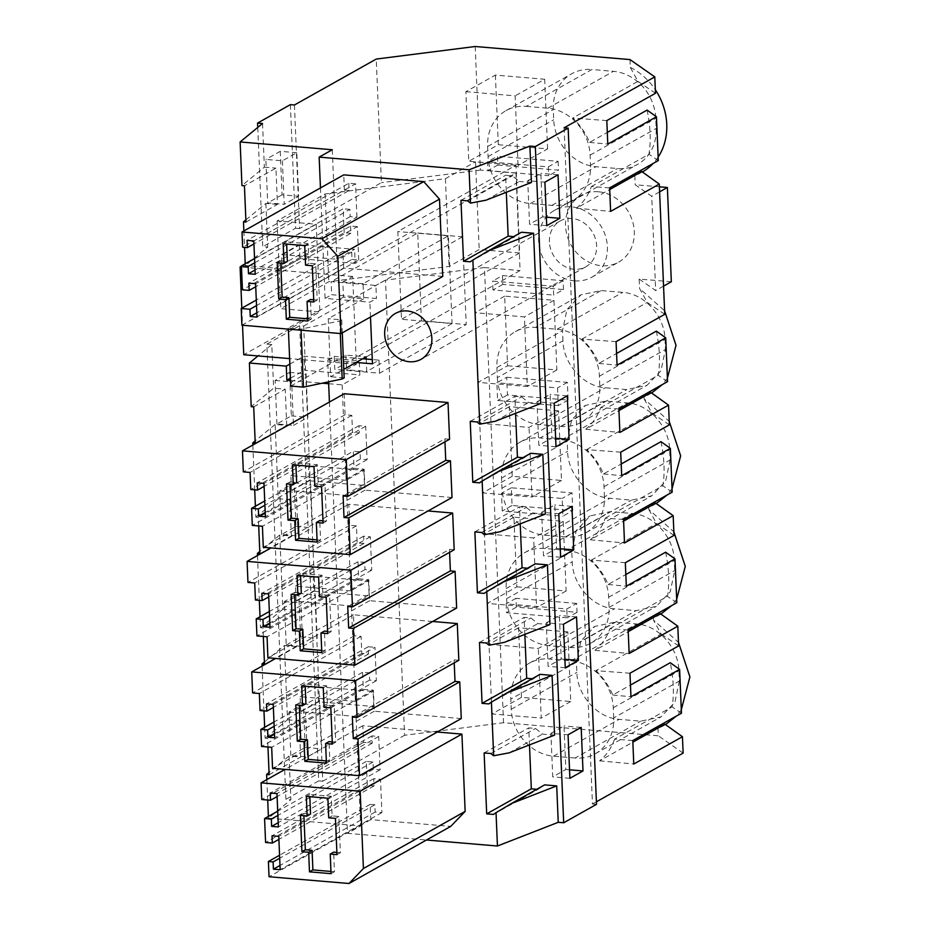 <?xml version="1.0" encoding="UTF-8"?>
<svg xmlns="http://www.w3.org/2000/svg" width="930" height="930" viewBox="0 0 930 930"><rect width="100%" height="100%" fill="white"/><g stroke="black" fill="none" stroke-linecap="round" stroke-linejoin="round"><path stroke-width="0.7" stroke-dasharray="4.65 3.49" d="M487.971 170.585L548.654 175.712L548.282 166.865L487.599 161.727L487.971 170.585L497.817 165.052L497.445 156.205L487.599 161.727M294.426 104.997L299.611 228.571L381.416 182.64L376.243 59.067M299.309 244.625L299.902 258.703L282.174 268.654L281.592 254.576L299.309 244.625L354.597 249.298L336.869 259.249L281.592 254.576M564.115 127.794L592.457 804.008L596.397 801.8M664.741 314.328L647.222 302.436L639.561 288.44L664.59 310.794M671.332 281.767L639.166 279.047L639.561 288.44M639.166 279.047L655.673 290.555L651.721 196.277L635.213 184.756L659.393 186.802M641.746 171.539L638.526 174.119L634.818 175.363L635.213 184.756M548.282 166.865L558.128 161.332L497.445 156.205M609.627 187.895L591.422 186.535A60.032 51.941 60.7 0 1 576.461 208.192L609.696 189.534M576.461 208.192L610.615 211.401M606.813 120.598L572.682 118.029A60.032 51.941 60.7 0 1 589.574 142.383L607.302 132.432M589.574 142.383L607.79 144.092M245.962 222.084L277.466 204.391L275.954 168.132L244.439 185.814M245.869 219.899L265.887 203.414L277.466 204.391M485.995 200.194L519.335 181.478L512.349 175.828L505.606 175.258L506.315 192.278M531.425 182.501L519.335 181.478M277.233 262.783L280.651 260.865L280.744 263.085M307.795 318.804L311.306 319.106L310.481 299.53M313.724 299.797L317.223 300.099L315.712 263.829L308.969 263.26L308.144 243.683L286.568 241.858L286.661 244.067M280.651 260.865L287.393 261.435M527.74 180.711L540.853 173.34L542.678 216.864L529.565 224.223L527.74 180.711L544.91 182.164M283.162 243.776L286.568 241.858M304.726 245.601L308.144 243.683M305.551 265.178L308.969 263.26M312.294 265.748L315.712 263.829M313.817 302.006L317.223 300.099M307.888 321.024L311.306 319.106M282.406 160.797L284.22 204.321L298.623 196.23L296.798 152.718L282.406 160.797L265.852 159.402L267.677 202.914L284.22 204.321M465.86 91.675L515.139 95.837L518.057 165.459L468.778 161.297L465.86 91.675L495.399 75.086L544.678 79.259L515.139 95.837M526.264 106.369L547.84 108.194A45.024 38.955 60.7 0 1 590.12 155.124L590.538 165.273A45.024 38.955 60.7 0 1 572.136 201.124A45.024 38.955 60.7 0 1 551.909 205.379L530.332 203.554A45.024 38.955 60.7 0 1 488.064 156.612L487.634 146.463A45.024 38.955 60.7 0 1 506.048 110.624A45.024 38.955 60.7 0 1 526.264 106.369L591.899 69.517L613.475 71.343A45.024 38.955 60.7 0 1 655.755 118.273L656.173 128.433A45.024 38.955 60.7 0 1 637.771 164.273A45.024 38.955 60.7 0 1 617.543 168.528L595.967 166.703A45.024 38.955 60.7 0 1 553.699 119.761L553.269 109.612A45.024 38.955 60.7 0 1 571.683 73.772A45.024 38.955 60.7 0 1 591.899 69.517M546.735 225.676L529.565 224.223M558.023 174.794L540.853 173.34M546.375 217.178L542.678 216.864M254.727 262.783L349.901 209.355L350.203 216.609L356.946 217.178L255.215 274.292M350.203 216.609L255.029 270.037M356.946 217.178L355.551 183.815L253.809 240.928M355.551 183.815L348.808 183.245L247.066 240.359M348.808 183.245L349.11 190.499L253.937 243.927M349.11 190.499L344.391 190.092L242.66 247.217M344.391 190.092L343.751 174.863M442.738 276.454L343.623 268.084L241.893 325.198M343.623 268.084L342.926 251.402L256.285 300.041M342.926 251.402L351.691 252.146L256.517 305.575M351.691 252.146L351.993 259.4L256.831 312.829M351.993 259.4L358.736 259.97L257.006 317.084M358.736 259.97L357.341 226.606L255.611 283.72M357.341 226.606L350.598 226.037L248.868 283.15M350.598 226.037L350.901 233.291L255.727 286.719M350.901 233.291L344.158 232.721L242.428 289.834M344.158 232.721L343.158 208.785L254.553 258.528M349.901 209.355L343.158 208.785M470.266 261.807L514.906 236.743L513.639 236.639M460.978 200.31L505.606 175.258M467.72 200.88L512.349 175.828M262.539 123.492L264.364 167.144L241.951 185.605M264.364 167.144L275.954 168.132M296.798 152.718L280.256 151.323L265.852 159.402M280.256 151.323L282.069 194.835L298.623 196.23M282.069 194.835L267.677 202.914M495.399 75.086L498.317 144.72L468.778 161.297M498.317 144.72L547.596 148.881L518.057 165.459M547.596 148.881L544.678 79.259M629.97 59.578L630.296 67.379L637.957 81.375L572.682 118.029M647.106 110.089C650.465 126.713 651.081 141.43 648.954 154.229L591.422 186.535M630.296 67.379A60.032 51.941 60.7 0 1 655.325 89.733M658.149 157.1A60.032 51.941 60.7 0 1 653.127 163.471M642.351 171.969A60.032 51.941 60.7 0 1 642.2 172.05A60.032 51.941 60.7 0 1 634.818 175.363M655.476 93.279L637.957 81.375M658.289 160.576L648.954 154.229M521.463 232.244L514.906 236.743M596.502 804.345L592.457 804.008M554.582 735.13L542.504 734.107L535.517 728.457L528.775 727.888L529.484 744.918M536.796 789.279L538.063 789.384L544.631 784.885M540.69 403.55L528.6 402.527L521.614 396.877L514.871 396.308L515.58 413.327M522.904 457.7L524.171 457.804L530.728 453.294M545.317 514.081L533.239 513.058L526.252 507.408L519.51 506.838L520.219 523.857M527.531 568.218L528.798 568.323L535.366 563.824M549.956 624.611L537.865 623.588L530.879 617.938L524.136 617.369L524.846 634.388M532.169 678.749L533.436 678.854L539.993 674.355M356.12 362.444L327.662 360.038L328.581 381.846M329.418 402.027L347.495 833.338L426.463 840.011M320.455 187.953L325.082 298.391L369.884 302.18L376.441 298.495L331.638 294.705L331.092 281.651L375.894 285.44L376.441 298.495M370.5 317.014L369.884 302.18M437.309 732.026L362.805 725.726L363.502 742.407L372.267 743.151L371.965 735.897L378.708 736.467L380.103 769.831L373.372 769.261L373.058 762.007L366.315 761.438L367.327 785.362L374.069 785.931L373.767 778.689L380.498 779.259L381.904 812.611L375.162 812.041L374.86 804.787L370.14 804.392L370.779 819.621L450.736 826.386M461.268 718.576L374.29 711.229L373.407 690.188L363.293 689.339L362.584 672.297L369.326 672.867L369.629 680.121L376.371 680.69L374.976 647.327L273.246 704.44M432.694 621.484L353.458 614.788L354.342 635.829L361.084 636.399L361.793 653.441L368.536 654.011L368.233 646.757L374.976 647.327M458.827 660.3L454.107 659.905L352.365 717.018M454.224 662.881L454.107 659.905M452.003 497.515L365.025 490.168L364.142 469.139L354.028 468.278L353.319 451.236L264.713 500.991M344.193 393.739L345.077 414.768L351.819 415.338L352.528 432.38L359.271 432.95L358.968 425.696L365.711 426.266L367.106 459.629L360.363 459.06L360.061 451.806L353.319 451.236M449.562 439.251L444.842 438.844L343.1 495.969M444.959 441.831L444.842 438.844M456.63 608.046L369.663 600.699L368.78 579.669L358.666 578.809L357.957 561.767L364.7 562.336L365.002 569.59L371.744 570.16L370.338 536.796L363.595 536.226L363.909 543.48L357.167 542.911L356.446 525.869L349.703 525.299L348.82 504.269L428.056 510.965M454.189 549.77L449.469 549.374L347.739 606.5M449.597 552.35L449.469 549.374M373.755 706.498L373.128 691.409L317.839 686.735L318.478 701.825L373.755 706.498L356.039 716.449L360.631 825.968L347.495 833.338M327.662 360.038L334.23 356.353L334.777 369.408L379.579 373.197L466.209 324.547L421.406 320.769L334.777 369.408M421.406 320.769L417.733 233.012L331.092 281.651M325.082 298.391L331.638 294.705M332.289 149.742L336.869 259.249M475.195 46.5L480.368 170.085L515.987 173.096L355.19 263.376L354.597 249.298M515.987 173.096L520.079 270.56L359.271 360.852L303.982 356.178L304.575 370.245L359.864 374.906L359.271 360.852M328.65 383.718L342.135 384.857L359.864 374.906M342.135 384.857L346.134 480.299L363.863 470.359L308.574 465.686L309.213 480.764L364.49 485.437L363.863 470.359M346.134 480.299L290.858 475.625L291.485 490.715L346.774 495.388L364.49 485.437M346.774 495.388L350.773 590.829L368.489 580.878L313.212 576.205L313.84 591.294L369.129 595.967L368.489 580.878M350.773 590.829L295.484 586.156L296.124 601.245L351.401 605.918L369.129 595.967M351.401 605.918L355.4 701.36L373.128 691.409M355.19 263.376L299.902 258.703M243.858 230.954L244.544 247.38M245.229 263.76L245.299 265.538L282.174 268.654M265.887 203.414L267.712 247.078L245.299 265.538M257.75 127.433L262.748 246.659L267.712 247.078M290.381 104.648L295.566 228.234L262.748 246.659M299.611 228.571L295.566 228.234M480.368 170.085L381.416 182.64M651.616 393.03L644.083 396.424L644.188 398.958L669.216 421.325M672.041 488.68L667.019 495.062M656.243 503.56L648.721 506.955L648.826 509.489L673.855 531.844M676.68 599.211L671.658 605.581M660.881 614.079L653.348 617.474L653.453 620.019L678.481 642.374M681.306 709.73L676.284 716.112M665.508 724.61L657.987 728.004L658.312 735.804L503.537 722.715L404.585 735.281L385.508 280.116L484.46 267.549L503.537 722.715M484.46 267.549L520.079 270.56M667.415 378.15L662.393 384.532M598.362 191.766A38.27 33.108 -119.3 0 0 581.18 195.381A38.27 33.108 -119.3 0 0 567.137 235.639A38.27 33.108 -119.3 0 0 601.466 265.736A38.27 33.108 -119.3 0 0 618.659 262.12A38.27 33.108 -119.3 0 0 632.691 221.863A38.27 33.108 -119.3 0 0 598.362 191.766M497.817 165.052L558.5 170.178L548.654 175.712M558.128 161.332L558.5 170.178M567.835 631.9L518.556 627.727L521.474 697.349L570.753 701.522L567.835 631.9L538.307 648.477L489.029 644.316L491.947 713.938L541.225 718.1L538.307 648.477M679.342 681.062L674.901 702.243L660.928 716.914L640.712 721.157L619.136 719.343C597.548 718.111 577.274 695.605 576.856 672.402L576.437 662.253L580.878 641.072L594.84 626.402L615.067 622.158L636.632 623.984C658.231 625.204 678.493 647.71 678.912 670.914L679.342 681.062L613.707 717.913A45.024 38.955 60.7 0 1 595.293 753.765A45.024 38.955 60.7 0 1 575.077 758.008L640.712 721.157M576.658 603.442L515.976 598.316L516.348 607.162L577.03 612.289L576.658 603.442L566.812 608.976L506.129 603.837L506.501 612.696L567.184 617.822L566.812 608.976M516.848 586.83L566.126 590.992L563.208 521.37L513.93 517.196L516.848 586.83L487.308 603.407L536.587 607.569L533.669 537.947L484.391 533.785L487.308 603.407M632.005 513.453C653.592 514.674 673.866 537.18 674.285 560.383L674.703 570.543L670.263 591.713L656.301 606.383L636.073 610.638L614.498 608.813C592.91 607.581 572.648 585.075 572.229 561.871L571.799 551.723L576.24 530.553L590.213 515.883L610.429 511.628L632.005 513.453L566.37 550.304L544.794 548.479L610.429 511.628M562.964 340.822L562.534 330.673L566.975 309.492L580.948 294.822L601.164 290.567L622.74 292.392C644.327 293.624 664.601 316.13 665.02 339.334L665.438 349.482L660.998 370.663L647.036 385.322L626.808 389.577L605.232 387.752C583.645 386.531 563.382 364.025 562.964 340.822L497.329 377.673L496.899 367.513A45.024 38.955 60.7 0 1 515.313 331.673A45.024 38.955 60.7 0 1 535.529 327.418L601.164 290.567M507.582 365.769L556.861 369.931L553.943 300.309L504.665 296.147L507.582 365.769L478.043 382.358L527.322 386.52L524.404 316.898L475.125 312.724L478.043 382.358M506.711 377.255L567.393 382.393L568.137 400.086L507.454 394.959L506.711 377.255L496.864 382.788L497.608 400.481L558.291 405.608L557.547 387.915L496.864 382.788M670.077 460.013L665.636 481.182L651.663 495.853L631.447 500.108L609.871 498.282C588.283 497.05 568.009 474.556 567.591 451.352L567.172 441.192L571.613 420.023L585.575 405.352L605.802 401.097L627.366 402.923C648.966 404.155 669.228 426.649 669.647 449.853L670.077 460.013L604.442 496.864A45.024 38.955 60.7 0 1 586.028 532.704A45.024 38.955 60.7 0 1 565.812 536.959L631.447 500.108M558.57 410.839L509.291 406.677L512.209 476.3L561.488 480.461L558.57 410.839L529.042 427.416L479.764 423.255L482.682 492.877L531.96 497.05L529.042 427.416M572.764 510.617L572.02 492.912L511.349 487.785L512.081 505.478L572.764 510.617L562.917 516.138L562.173 498.445L501.502 493.319L502.247 511.012L562.917 516.138M563.499 289.556L563.127 280.709L502.456 275.582L492.609 281.104L553.28 286.231L553.652 295.089L563.499 289.556L502.816 284.429L502.456 275.582M516.348 607.162L506.501 612.696M577.03 612.289L567.184 617.822M262.097 666.089L263.969 710.88M264.655 727.272L265.12 738.246L267.608 738.455L299.111 720.762L300.634 757.032L289.044 756.055L290.881 799.719L268.468 818.168L360.631 825.968M267.968 746.999L267.608 738.455M266.852 779.596L267.712 800.021M268.398 816.412L268.468 818.168M355.4 701.36L300.123 696.686L300.75 711.776L356.039 716.449M290.532 380.498L322.245 383.183M252.832 445.028L254.704 489.831M255.39 506.222L255.855 517.185L258.342 517.394L289.846 499.712L291.369 535.971L279.779 534.994L282.894 609.255L294.485 610.243L295.996 646.501L284.417 645.525L264.399 662.009M258.703 525.938L258.342 517.394M257.459 555.559L259.342 600.362M260.028 616.741L260.481 627.715L262.969 627.924L294.485 610.243M263.33 636.469L262.969 627.924M284.417 645.525L287.521 719.785L265.12 738.246M299.646 325.709L318.723 780.875L322.768 781.212L303.692 326.046L299.646 325.709L266.829 344.135L285.905 799.3L290.881 799.719M287.521 719.785L299.111 720.762M255.227 443.133L286.731 425.452L275.152 424.464L278.256 498.736L289.846 499.712M286.731 425.452L285.219 389.182L273.629 388.205L251.216 406.666M266.829 344.135L271.804 344.553L273.629 388.205M318.723 780.875L285.905 799.3M290.834 755.555L289.009 712.043L303.413 703.952L305.238 747.476L290.834 755.555L307.388 756.95L305.563 713.438L319.967 705.359L321.792 748.871L307.388 756.95M286.207 645.025L300.599 636.945L298.774 593.433L284.382 601.512L286.207 645.025L302.75 646.431L300.936 602.907L315.328 594.828L317.153 638.34L302.75 646.431M276.942 423.975L275.117 380.463L289.521 372.372L291.334 415.884L276.942 423.975L293.485 425.37L291.671 381.858L306.063 373.767L307.888 417.291L293.485 425.37M281.569 534.506L279.744 490.982L294.147 482.903L295.973 526.415L281.569 534.506L298.123 535.901L296.298 492.389L310.701 484.298L312.526 527.81L298.123 535.901M493.435 814.436L538.063 789.384M490.877 753.521L535.517 728.457M484.135 752.951L528.775 727.888M509.152 752.835L542.504 734.107M289.044 756.055L269.037 772.528M629.97 673.227L595.839 670.669L661.125 634.016L653.453 620.019M595.839 670.669A60.032 51.941 60.7 0 1 612.731 695.024L630.47 685.061M632.795 740.536L614.579 739.164L672.111 706.87C674.25 694.071 673.634 679.353 670.263 662.718M614.579 739.164A60.032 51.941 60.7 0 1 599.617 760.833L632.865 742.163M657.987 728.004L661.695 726.76L664.904 724.179M678.633 645.908L661.125 634.016M612.731 695.024L630.959 696.733M681.458 713.217L672.111 706.87M599.617 760.833L633.772 764.03M300.402 815.424L303.808 813.506L303.901 815.715M330.964 871.445L334.463 871.747L333.649 852.159M336.881 852.438L340.392 852.729L338.869 816.47L332.126 815.901L331.301 796.313L309.737 794.499L309.829 796.708M303.808 813.506L310.55 814.076M306.319 796.406L309.737 794.499M327.895 798.231L331.301 796.313M328.709 817.819L332.126 815.901M335.451 818.388L338.869 816.47M336.974 854.647L340.392 852.729M331.057 873.665L334.463 871.747M575.077 758.008L553.501 756.183A45.024 38.955 60.7 0 1 511.221 709.253L510.803 699.104A45.024 38.955 60.7 0 1 529.205 663.253A45.024 38.955 60.7 0 1 549.432 659.01L615.067 622.158M613.707 717.913L613.277 707.765A45.024 38.955 60.7 0 0 570.997 660.823L549.432 659.01M550.909 733.352L564.022 725.981L565.847 769.494L552.734 776.864L550.909 733.352L568.067 734.793M518.556 627.727L489.029 644.316M521.474 697.349L491.947 713.938M570.753 701.522L541.225 718.1M683.132 753.102L658.312 735.804M289.009 712.043L305.563 713.438M303.413 703.952L319.967 705.359M305.238 747.476L321.792 748.871M269.13 774.713L300.634 757.032M300.75 711.776L318.478 701.825M374.069 785.931L278.895 839.371M373.767 778.689L272.025 835.803M367.327 785.362L265.585 842.487M366.315 761.438L277.71 811.181M373.058 762.007L277.896 815.436M373.372 769.261L278.198 822.69M380.103 769.831L278.372 826.944M378.708 736.467L276.977 793.581M371.965 735.897L270.235 793.011M372.267 743.151L277.105 796.58M363.502 742.407L261.772 799.521M362.805 725.726L285.022 769.401M370.779 819.621L269.037 876.746M370.14 804.392L279.558 855.251M374.86 804.787L279.686 858.227M375.162 812.041L279.988 865.481M381.904 812.611L280.163 869.736M380.498 779.259L278.768 836.372M569.892 778.317L552.734 776.864M569.544 769.808L565.847 769.494M581.18 727.434L564.022 725.981M322.768 781.212L404.585 735.281M303.692 326.046L385.508 280.116M300.123 696.686L317.839 686.735M660.265 613.649L657.057 616.23L653.348 617.474M507.454 394.959L497.608 400.481M290.858 475.625L308.574 465.686M291.485 490.715L309.213 480.764M651.012 392.588L647.792 395.169L644.083 396.424M669.367 424.859L651.86 412.967L644.188 398.958M567.393 382.393L557.547 387.915M618.892 408.956L600.687 407.584A60.032 51.941 60.7 0 1 585.726 429.242L618.962 410.583M585.726 429.242L619.88 432.45M616.079 341.647L581.948 339.09A60.032 51.941 60.7 0 1 598.839 363.432L616.567 353.481M598.839 363.432L617.055 365.153M563.127 280.709L553.28 286.231M271.804 344.553L257.994 355.923M502.816 284.429L492.981 289.951L553.652 295.089M290.439 378.173L304.575 370.245M253.704 406.875L285.219 389.182M275.152 424.464L255.134 440.948M495.26 421.255L528.6 402.527M286.498 483.844L289.916 481.926L290.009 484.135M317.06 539.865L320.571 540.156L319.746 520.579M322.989 520.858L326.488 521.149L324.977 484.89L318.234 484.321L317.409 464.733L295.833 462.908L295.926 465.128M289.916 481.926L296.658 482.496M537.005 401.76L550.118 394.401L551.943 437.914L538.83 445.284L537.005 401.76L554.175 403.213M292.427 464.826L295.833 462.908M313.991 466.651L317.409 464.733M314.817 486.227L318.234 484.321M321.559 486.809L324.977 484.89M323.082 523.067L326.488 521.149M317.153 542.074L320.571 540.156M497.329 377.673A45.024 38.955 60.7 0 0 539.598 424.603L561.174 426.428A45.024 38.955 60.7 0 0 581.401 422.174A45.024 38.955 60.7 0 0 599.804 386.334L599.385 376.185A45.024 38.955 60.7 0 0 557.105 329.243L535.529 327.418M556 446.726L538.83 445.284M567.288 395.855L550.118 394.401M555.64 438.228L551.943 437.914M358.968 425.696L257.238 482.821M365.711 426.266L263.981 483.391M359.271 432.95L264.097 486.39M352.528 432.38L250.798 489.506M351.819 415.338L250.077 472.452M345.077 414.768L243.335 471.882M365.025 490.168L263.295 547.282M364.142 469.139L262.411 526.252M354.028 468.278L252.297 525.404M360.061 451.806L264.887 505.246M360.363 459.06L265.19 512.488M367.106 459.629L265.376 516.743M479.531 482.856L524.171 457.804M470.243 421.371L514.871 396.308M476.985 421.941L521.614 396.877M289.521 372.372L306.063 373.767M291.334 415.884L307.888 417.291M275.117 380.463L291.671 381.858M504.665 296.147L475.125 312.724M556.861 369.931L527.322 386.52M553.943 300.309L524.404 316.898M289.846 364.118L303.982 356.178M492.981 289.951L492.609 281.104M581.948 339.09L647.222 302.436M656.371 331.138C659.73 347.774 660.346 362.491 658.219 375.29L600.687 407.584M667.554 381.637L658.219 375.29M278.256 498.736L255.855 517.185M568.137 400.086L558.291 405.608M511.349 487.785L501.502 493.319M512.081 505.478L502.247 511.012M295.484 586.156L313.212 576.205M296.124 601.245L313.84 591.294M655.638 503.118L652.43 505.699L648.721 506.955M674.006 535.389L656.487 523.485L648.826 509.489M572.02 492.912L562.173 498.445M623.53 519.475L605.314 518.115A60.032 51.941 60.7 0 1 590.352 539.772L623.6 521.114M590.352 539.772L624.507 542.981M620.705 452.178L586.574 449.609A60.032 51.941 60.7 0 1 603.465 473.963L621.205 464.012M603.465 473.963L621.693 475.672M259.865 553.664L291.369 535.971M279.779 534.994L259.772 551.478M499.887 531.786L533.239 513.058M291.137 594.363L294.543 592.457L294.636 594.665M321.699 650.396L325.198 650.686L324.384 631.11M327.616 631.377L331.127 631.679L329.604 595.409L322.861 594.84L322.036 575.263L300.471 573.438L300.564 575.647M294.543 592.457L301.285 593.026M541.644 512.291L554.757 504.932L556.582 548.444L543.469 555.803L541.644 512.291L558.802 513.744M297.054 575.356L300.471 573.438M318.63 577.181L322.036 575.263M319.443 596.758L322.861 594.84M326.186 597.327L329.604 595.409M327.709 633.597L331.127 631.679M321.792 652.604L325.198 650.686M565.812 536.959L544.236 535.134A45.024 38.955 60.7 0 1 501.956 488.204L501.537 478.043A45.024 38.955 60.7 0 1 519.94 442.203A45.024 38.955 60.7 0 1 540.167 437.949L605.802 401.097M604.442 496.864L604.012 486.704A45.024 38.955 60.7 0 0 561.732 439.774L540.167 437.949M560.627 557.256L543.469 555.803M571.915 506.385L554.757 504.932M560.279 548.758L556.582 548.444M363.595 536.226L261.865 593.34M370.338 536.796L268.607 593.91M363.909 543.48L268.735 596.909M357.167 542.911L255.425 600.024M356.446 525.869L254.715 582.982M349.703 525.299L247.973 582.413M348.82 504.269L271.025 547.944M369.663 600.699L267.921 657.812M368.78 579.669L267.05 636.783M358.666 578.809L256.936 635.922M357.957 561.767L269.34 611.51M364.7 562.336L269.526 615.765M365.002 569.59L269.828 623.019M371.744 570.16L270.002 627.273M484.17 593.387L528.798 568.323M474.87 531.89L519.51 506.838M481.612 532.46L526.252 507.408M294.147 482.903L310.701 484.298M295.973 526.415L312.526 527.81M279.744 490.982L296.298 492.389M512.209 476.3L482.682 492.877M509.291 406.677L479.764 423.255M561.488 480.461L531.96 497.05M586.574 449.609L651.86 412.967M660.998 441.669C664.369 458.304 664.985 473.01 662.846 485.809L605.314 518.115M672.192 492.156L662.846 485.809M282.894 609.255L260.481 627.715M515.976 598.316L506.129 603.837M628.157 630.005L609.952 628.645A60.032 51.941 60.7 0 1 594.991 650.303L628.227 631.644M594.991 650.303L629.145 653.511M625.332 562.708L591.213 560.139A60.032 51.941 60.7 0 1 608.104 584.493L625.832 574.542M608.104 584.493L626.32 586.202M264.492 664.194L295.996 646.501M504.525 642.305L537.865 623.588M295.763 704.894L299.181 702.975L299.274 705.196M326.325 760.914L329.836 761.217L329.011 741.64M332.254 741.908L335.753 742.21L334.242 705.94L327.5 705.37L326.674 685.794L305.098 683.969L305.191 686.177M299.181 702.975L305.924 703.545M546.27 622.821L559.383 615.451L561.209 658.975L548.096 666.333L546.27 622.821L563.441 624.274M301.68 685.887L305.098 683.969M323.256 687.712L326.674 685.794M324.082 707.288L327.5 705.37M330.824 707.858L334.242 705.94M332.347 744.116L335.753 742.21M326.418 763.135L329.836 761.217M566.37 550.304A45.024 38.955 60.7 0 1 608.65 597.234L609.069 607.383A45.024 38.955 60.7 0 1 590.666 643.235A45.024 38.955 60.7 0 1 570.439 647.489L548.863 645.664A45.024 38.955 60.7 0 1 506.594 598.722L506.164 588.574A45.024 38.955 60.7 0 1 524.578 552.734A45.024 38.955 60.7 0 1 544.794 548.479M565.266 667.787L548.096 666.333M576.553 616.904L559.383 615.451M564.905 659.289L561.209 658.975M368.233 646.757L266.503 703.871M368.536 654.011L273.362 707.439M361.793 653.441L260.063 710.555M361.084 636.399L259.342 693.513M354.342 635.829L252.6 692.943M353.458 614.788L275.664 658.463M374.29 711.229L272.56 768.343M373.407 690.188L271.676 747.313M363.293 689.339L261.562 746.453M362.584 672.297L273.978 722.04M369.326 672.867L274.152 726.295M369.629 680.121L274.455 733.549M376.371 680.69L274.641 737.804M488.796 703.917L533.436 678.854M479.508 642.421L524.136 617.369M486.25 642.99L530.879 617.938M298.774 593.433L315.328 594.828M300.599 636.945L317.153 638.34M284.382 601.512L300.936 602.907M513.93 517.196L484.391 533.785M566.126 590.992L536.587 607.569M563.208 521.37L533.669 537.947M591.213 560.139L656.487 523.485M665.636 552.199C668.996 568.823 669.612 583.54 667.484 596.339L609.952 628.645M676.819 602.687L667.484 596.339M663.555 286.126L655.673 290.555M659.603 191.847L651.721 196.277M417.733 233.012L462.536 236.801L466.209 324.547M372.465 363.828L379.033 360.143L372.291 359.573M362.688 358.759L334.23 356.353M574.554 280.848A38.27 33.108 60.7 0 1 540.237 250.751A38.27 33.108 60.7 0 1 554.268 210.482A38.27 33.108 60.7 0 1 571.462 206.867A38.27 33.108 60.7 0 1 605.779 236.964A38.27 33.108 60.7 0 1 591.747 277.233A38.27 33.108 60.7 0 1 574.554 280.848M549.409 241.87A26.261 22.727 60.7 0 1 560.151 220.956A26.261 22.727 60.7 0 1 583.808 222.828A26.261 22.727 60.7 0 1 596.607 245.857A26.261 22.727 60.7 0 1 585.865 266.759A26.261 22.727 60.7 0 1 562.208 264.899A26.261 22.727 60.7 0 1 549.409 241.87M462.536 236.801L375.894 285.44M379.033 360.143L379.579 373.197M363.06 283.72L342.833 282.011L343.472 297.1L363.688 298.809L363.06 283.72L448.388 235.813L452.061 323.57L401.504 319.292L397.819 231.547L515.964 165.215L519.638 252.972L479.194 249.554L449.085 266.445L328.801 281.72L280.802 308.667L319.897 311.98L243.765 354.725M448.388 235.813L397.819 231.547M363.688 298.809L328.255 318.711L330.685 376.731L343.809 369.361M452.061 323.57L366.734 371.477L366.222 359.061M342.833 282.011L352.679 276.489L356.353 364.235L346.518 369.768L366.734 371.477M356.353 364.235L289.614 358.596M519.638 252.972L401.504 319.292M515.964 165.215L475.509 161.797L479.194 249.554M241.44 266.213L316.223 224.223L277.117 220.922L325.128 193.963L445.412 178.688L475.509 161.797M352.679 276.489L241.475 267.084M342.275 332.859L341.728 319.85L328.255 318.711M344.17 377.871L330.685 376.731M290.765 386.066L345.902 355.121L366.129 356.829M345.902 355.121L346.518 369.768M341.728 319.85L339.764 320.955L301.029 329.127L301.064 330.197M343.472 297.1L288.335 328.046L301.029 329.127M288.335 328.046L288.381 329.127M241.812 308.167L242.532 325.256M316.223 224.223L319.897 311.98M277.117 220.922L280.802 308.667M325.128 193.963L328.801 281.72M445.412 178.688L449.085 266.445M339.764 320.955L340.287 333.521M488.064 156.612L553.699 119.761M530.332 203.554L595.967 166.703M551.909 205.379L617.543 168.528M590.538 165.273L656.173 128.433M590.12 155.124L655.755 118.273M547.84 108.194L613.475 71.343M487.634 146.463L553.269 109.612M511.221 709.253L576.856 672.402M576.437 662.253L510.803 699.104M553.501 756.183L619.136 719.343M613.277 707.765L678.912 670.914M570.997 660.823L636.632 623.984M599.385 376.185L665.02 339.334M557.105 329.243L622.74 292.392M496.899 367.513L562.534 330.673M539.598 424.603L605.232 387.752M561.174 426.428L626.808 389.577M599.804 386.334L665.438 349.482M604.012 486.704L669.647 449.853M561.732 439.774L627.366 402.923M501.537 478.043L567.172 441.192M501.956 488.204L567.591 451.352M544.236 535.134L609.871 498.282M608.65 597.234L674.285 560.383M506.164 588.574L571.799 551.723M506.594 598.722L572.229 561.871M548.863 645.664L614.498 608.813M570.439 647.489L636.073 610.638M609.069 607.383L674.703 570.543M572.136 201.124L637.771 164.273M506.048 110.624L571.683 73.772M638.526 174.119L642.2 172.05M661.695 726.76L665.369 724.691M595.293 753.765L660.928 716.914M529.205 663.253L594.84 626.413M515.313 331.673L580.948 294.822M581.401 422.174L647.036 385.322M647.792 395.169L651.465 393.111M519.94 442.203L585.575 405.352M586.028 532.704L651.663 495.853M652.43 505.699L656.103 503.642M524.578 552.734L590.213 515.883M590.666 643.235L656.301 606.383M657.057 616.23L660.73 614.16M560.151 220.956L395.401 313.445M585.865 266.759L421.127 359.259M591.747 277.233L618.659 262.12M554.268 210.482L581.18 195.381"/><path stroke-width="1.4" d="M245.869 219.899L243.474 221.863L245.962 222.084L244.439 185.814L241.951 185.605L240.126 141.953L262.539 123.492L257.564 123.074L290.381 104.648L294.426 104.997L376.243 59.067L475.195 46.5L629.97 59.578L654.79 76.888L655.476 93.279L606.813 120.598L607.79 144.092L656.452 116.773L658.289 160.576L609.627 187.895L610.615 211.401L659.277 184.07L664.741 314.328L616.079 341.647L617.055 365.153L665.717 337.823L667.554 381.637L618.892 408.956L619.88 432.45L668.542 405.131L668.961 414.989L669.367 424.859L620.705 452.178L621.693 475.672L670.356 448.353L672.192 492.156L623.53 519.475L624.507 542.981L673.169 515.662L674.006 535.389L625.332 562.708L626.32 586.202L674.982 558.884L676.819 602.687L628.157 630.005L629.145 653.511L677.807 626.181L678.633 645.908L629.97 673.227L630.959 696.733L679.621 669.414L681.458 713.217L632.795 740.536L633.772 764.03L682.434 736.711L683.132 753.102L596.397 801.8M488.122 250.961L472.882 260.016L479.752 424.185L495.26 421.255L540.69 403.55L533.553 233.267L488.122 250.961L521.463 232.244L533.553 233.267M654.79 76.888L564.115 127.794L568.16 128.131L596.502 804.345L563.685 822.771L535.343 146.556L568.16 128.131M659.277 184.07L641.746 171.539L609.696 189.534M656.452 116.773L647.106 110.089L607.302 132.432M240.126 141.953L332.289 149.742L319.153 157.112L469.092 169.783L529.891 146.091L531.425 182.501L485.995 200.194L470.487 203.124L467.72 200.88L460.978 200.31L463.524 261.237L508.164 236.174L513.639 236.639M242.66 247.217L242.021 231.989L321.978 238.743L337.764 256.262L340.996 333.579L241.893 325.198L241.196 308.516L249.961 309.26L250.263 316.514L257.006 317.084L255.611 283.72L248.868 283.15L249.17 290.404L242.428 289.834L241.428 265.899L248.171 266.468L248.473 273.722L255.215 274.292L253.809 240.928L247.066 240.359L247.38 247.613L242.66 247.217M283.976 263.353L277.233 262.783L278.756 299.042L285.498 299.611L286.312 319.199L307.888 321.024L307.074 301.436L313.817 302.006L312.294 265.748L305.551 265.178L304.726 245.601L283.162 243.776L283.976 263.353L287.393 261.435L286.661 244.067M280.744 263.085L282.162 297.135L288.905 297.705L289.73 317.281L307.795 318.804M307.074 301.436L310.481 299.53L313.724 299.797M286.312 319.199L289.73 317.281M285.498 299.611L288.905 297.705M278.756 299.042L282.162 297.135M559.848 218.306L546.735 225.676L544.91 182.164L558.023 174.794L559.848 218.306L546.375 217.178M255.029 270.037L248.473 273.722M253.937 243.927L247.38 247.613M321.978 238.743L423.708 181.629L343.751 174.863L242.021 231.989M423.708 181.629L439.495 199.148L337.764 256.262M439.495 199.148L442.738 276.454L340.996 333.579M256.285 300.041L241.196 308.516M256.517 305.575L249.961 309.26M256.831 312.829L250.263 316.514M255.727 286.719L249.17 290.404M254.553 258.528L241.428 265.899M254.727 262.783L248.171 266.468M463.524 261.237L470.266 261.807L472.882 260.016M508.164 236.174L506.315 192.278M469.092 169.783L470.487 203.124M655.325 89.733A60.032 51.941 60.7 0 1 658.149 157.1M653.127 163.471A60.032 51.941 60.7 0 1 642.351 171.969M529.891 146.091L535.343 146.556M583.005 770.947L581.18 727.434L568.067 734.793L569.892 778.317L583.005 770.947L569.544 769.808M578.379 660.416L576.553 616.904L563.441 624.274L565.266 667.787L578.379 660.416L564.905 659.289M569.114 439.367L556 446.726L554.175 403.213L567.288 395.855L569.114 439.367L555.64 438.228M573.74 549.897L560.627 557.256L558.802 513.744L571.915 506.385L573.74 549.897L560.279 548.758M552.083 675.378L506.652 693.071L539.993 674.355L552.083 675.378L554.582 735.13L509.152 752.835L493.656 755.765L490.877 753.521L484.135 752.951L486.692 813.866L493.435 814.436L496.039 812.657L497.434 846.009L426.463 840.011M486.692 813.866L531.321 788.814L529.484 744.918M531.321 788.814L536.796 789.279M556.71 785.897L544.631 784.885L511.279 803.601L556.71 785.897L558.233 822.318L563.685 822.771M493.656 755.765L491.412 702.127L488.796 703.917L482.054 703.347L479.508 642.421L486.25 642.99L489.017 645.234L487.901 618.427L486.774 591.596L484.17 593.387L477.427 592.817L474.87 531.89L481.612 532.46L484.391 534.703L482.147 481.066L479.531 482.856L472.789 482.286L517.429 457.235L515.58 413.327M517.429 457.235L522.904 457.7M542.818 454.317L530.728 453.294L497.387 472.022L542.818 454.317L545.317 514.081L499.887 531.786L484.391 534.703M477.427 592.817L522.056 567.753L520.219 523.857M522.056 567.753L527.531 568.218M547.445 564.847L535.366 563.824L502.014 582.552L547.445 564.847L549.956 624.611L504.525 642.305L489.017 645.234M482.054 703.347L526.694 678.284L524.846 634.388M526.694 678.284L532.169 678.749M328.581 381.846L329.418 402.027M472.789 482.286L470.243 421.371L476.985 421.941L479.752 424.185M319.153 157.112L320.455 187.953M356.12 362.444L372.465 363.828L370.5 317.014M279.558 855.251L268.398 861.506L269.037 876.746L349.006 883.5L450.736 826.386L465.151 811.413L461.919 734.107L437.309 732.026M432.694 621.484L457.281 623.565L458.827 660.3L357.085 717.425L352.365 717.018L353.272 738.56L357.992 738.955L359.526 775.69L272.56 768.343L271.676 747.313L261.562 746.453L260.853 729.411L267.596 729.98L267.898 737.234L274.641 737.804L273.246 704.44L266.503 703.871L266.805 711.125L260.063 710.555L259.342 693.513L252.6 692.943L251.716 671.913L355.551 680.69L357.085 717.425M359.526 775.69L461.268 718.576L459.722 681.841L455.002 681.446L454.224 662.881M242.463 450.852L344.193 393.739L448.016 402.516L449.562 439.251L347.82 496.364L343.1 495.969L344.007 517.51L348.727 517.905L350.261 554.64L263.295 547.282L262.411 526.252L252.297 525.404L251.588 508.361L258.331 508.931L258.633 516.173L265.376 516.743L263.981 483.391L257.238 482.821L257.54 490.075L250.798 489.506L250.077 472.452L243.335 471.882L242.463 450.852L346.286 459.629L347.82 496.364M350.261 554.64L452.003 497.515L450.457 460.792L445.737 460.385L444.959 441.831M428.056 510.965L452.654 513.046L454.189 549.77L352.458 606.895L347.739 606.5L348.645 628.029L353.365 628.436L354.9 665.171L267.921 657.812L267.05 636.783L256.936 635.922L256.215 618.88L262.957 619.45L263.26 626.704L270.002 627.273L268.607 593.91L261.865 593.34L262.167 600.594L255.425 600.024L254.715 582.982L247.973 582.413L247.089 561.383L350.912 570.16L352.458 606.895M354.9 665.171L456.63 608.046L455.096 571.311L450.376 570.915L449.597 552.35M431.857 338.346A26.261 22.727 60.7 0 1 421.127 359.259A26.261 22.727 60.7 0 1 397.459 357.387A26.261 22.727 60.7 0 1 384.671 334.358A26.261 22.727 60.7 0 1 395.401 313.445A26.261 22.727 60.7 0 1 419.07 315.317A26.261 22.727 60.7 0 1 431.857 338.346M243.474 221.863L243.858 230.954M244.544 247.38L245.229 263.76M257.564 123.074L257.75 127.433M669.216 421.325L680.644 455.851L672.041 488.68M667.019 495.062L656.243 503.56M673.855 531.844L685.282 566.37L676.68 599.211M671.658 605.581L660.881 614.079M678.481 642.374L689.909 676.9L681.306 709.73M676.284 716.112L665.508 724.61M659.393 186.802L667.38 187.476L659.603 191.847M663.555 286.126L671.332 281.767L667.38 187.476M664.59 310.794L676.017 345.321L667.415 378.15M662.393 384.532L651.616 393.03M263.969 710.88L264.655 727.272M269.037 772.528L266.643 774.504L269.13 774.713L267.968 746.999M266.643 774.504L266.852 779.596M267.712 800.021L268.398 816.412M257.994 355.923L249.391 363.014L286.266 366.129L286.858 380.184L290.532 380.498M322.245 383.183L328.65 383.718M249.391 363.014L251.216 406.666L253.704 406.875L255.227 443.133L252.739 442.924L252.832 445.028M254.704 489.831L255.39 506.222M259.772 551.478L257.378 553.455L259.865 553.664L258.703 525.938M257.378 553.455L257.459 555.559M259.342 600.362L260.028 616.741M264.399 662.009L262.004 663.974L264.492 664.194L263.33 636.469M262.004 663.974L262.097 666.089M558.233 822.318L497.434 846.009M496.039 812.657L511.279 803.601M630.47 685.061L670.263 662.718L679.621 669.414M632.865 742.163L664.904 724.179L682.434 736.711M303.901 815.715L305.331 849.764L312.073 850.334L312.899 869.922L330.964 871.445M330.231 854.077L336.974 854.647L335.451 818.388L328.709 817.819L327.895 798.231L306.319 796.406L307.144 815.994L300.402 815.424L301.913 851.682L308.655 852.252L309.481 871.84L331.057 873.665L330.231 854.077L333.649 852.159L336.881 852.438M309.829 796.708L310.55 814.076L307.144 815.994M309.481 871.84L312.899 869.922M308.655 852.252L312.073 850.334M301.913 851.682L305.331 849.764M268.398 861.506L273.118 861.912L273.42 869.166L280.163 869.736L278.768 836.372L272.025 835.803L272.327 843.057L265.585 842.487L264.585 818.551L271.328 819.121L271.63 826.375L278.372 826.944L276.977 793.581L270.235 793.011L270.537 800.265L261.772 799.521L261.074 782.839L360.177 791.221L363.421 868.527L349.006 883.5M278.895 839.371L272.327 843.057M277.71 811.181L264.585 818.551M277.896 815.436L271.328 819.121M278.198 822.69L271.63 826.375M277.105 796.58L270.537 800.265M285.022 769.401L261.074 782.839M461.919 734.107L360.177 791.221M465.151 811.413L363.421 868.527M279.686 858.227L273.118 861.912M279.988 865.481L273.42 869.166M491.412 702.127L506.652 693.071M677.807 626.181L660.265 613.649L628.227 631.644M482.147 481.066L497.387 472.022M668.542 405.131L651.012 392.588L618.962 410.583M665.717 337.823L656.371 331.138L616.567 353.481M286.858 380.184L290.439 378.173M255.134 440.948L252.739 442.924M293.241 484.414L286.498 483.844L288.021 520.102L294.764 520.672L295.577 540.249L317.153 542.074L316.34 522.497L323.082 523.067L321.559 486.809L314.817 486.227L313.991 466.651L292.427 464.826L293.241 484.414L296.658 482.496L295.926 465.128M290.009 484.135L291.427 518.184L298.17 518.754L298.995 538.342L317.06 539.865M316.34 522.497L319.746 520.579L322.989 520.858M295.577 540.249L298.995 538.342M294.764 520.672L298.17 518.754M288.021 520.102L291.427 518.184M264.097 486.39L257.54 490.075M448.016 402.516L346.286 459.629M445.737 460.385L344.007 517.51M450.457 460.792L348.727 517.905M264.713 500.991L251.588 508.361M264.887 505.246L258.331 508.931M265.19 512.488L258.633 516.173M286.266 366.129L289.846 364.118M486.774 591.596L502.014 582.552M673.169 515.662L655.638 503.118L623.6 521.114M670.356 448.353L660.998 441.669L621.205 464.012M297.879 594.933L291.137 594.363L292.648 630.633L299.39 631.203L300.216 650.779L321.792 652.604L320.966 633.028L327.709 633.597L326.186 597.327L319.443 596.758L318.63 577.181L297.054 575.356L297.879 594.933L301.285 593.026L300.564 575.647M294.636 594.665L296.066 628.715L302.808 629.285L303.633 648.861L321.699 650.396M320.966 633.028L324.384 631.11L327.616 631.377M300.216 650.779L303.633 648.861M299.39 631.203L302.808 629.285M292.648 630.633L296.066 628.715M268.735 596.909L262.167 600.594M271.025 547.944L247.089 561.383M452.654 513.046L350.912 570.16M450.376 570.915L348.645 628.029M455.096 571.311L353.365 628.436M269.34 611.51L256.215 618.88M269.526 615.765L262.957 619.45M269.828 623.019L263.26 626.704M674.982 558.884L665.636 552.199L625.832 574.542M302.506 705.463L295.763 704.894L297.286 741.152L304.029 741.721L304.842 761.31L326.418 763.135L325.605 743.547L332.347 744.116L330.824 707.858L324.082 707.288L323.256 687.712L301.68 685.887L302.506 705.463L305.924 703.545L305.191 686.177M299.274 705.196L300.692 739.245L307.435 739.815L308.26 759.392L326.325 760.914M325.605 743.547L329.011 741.64L332.254 741.908M304.842 761.31L308.26 759.392M304.029 741.721L307.435 739.815M297.286 741.152L300.692 739.245M273.362 707.439L266.805 711.125M275.664 658.463L251.716 671.913M457.281 623.565L355.551 680.69M455.002 681.446L353.272 738.56M459.722 681.841L357.992 738.955M273.978 722.04L260.853 729.411M274.152 726.295L267.596 729.98M274.455 733.549L267.898 737.234M372.291 359.573L362.688 358.759M366.222 359.061L366.129 356.829L343.809 369.361M289.614 358.596L243.765 354.725L242.532 325.256M241.475 267.084L240.091 266.968L241.44 266.213M342.275 332.859L344.17 377.871L342.194 378.975L303.459 387.147L290.765 386.066L288.381 329.127M240.091 266.968L241.812 308.167M340.287 333.521L342.194 378.975M301.064 330.197L303.459 387.147"/></g></svg>
